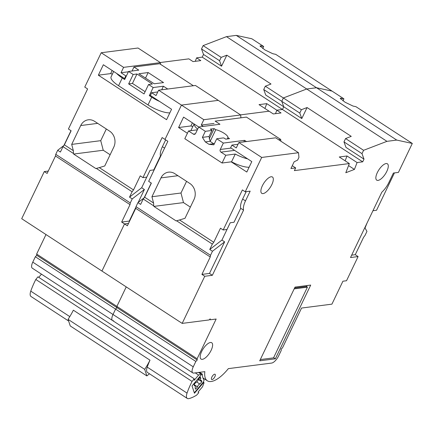 <?xml version="1.0" encoding="UTF-8"?>
<svg xmlns="http://www.w3.org/2000/svg" width="434" height="434" viewBox="0 0 434 434"><rect width="100%" height="100%" fill="white"/><g stroke="black" fill="none" stroke-linecap="round" stroke-linejoin="round"><path stroke-width="0.65" d="M210.268 319.787L210.181 318.849L209.128 319.934L182.177 323.395L204.756 276.268L212.351 275.297L243.555 210.159A14.051 5.528 -56.9 0 1 245.498 200.904L250.174 191.144L245.237 191.779L261.691 157.444L298.511 152.714L298.939 157.396L297.648 160.081L294.154 161.801L290.926 168.533L295.673 167.92L294.382 170.616L349.337 163.553L345.806 172.732L354.437 169.423L357.079 162.555L362.71 161.833L364.001 159.142L361.999 153.647L363.6 150.305L386.954 141.343L396.741 140.084L412.3 143.453L398.428 172.406L393.399 173.052L388.886 182.475A13.855 5.452 -56.9 0 1 381.828 192.186L350.52 257.536L358.11 256.559L346.522 280.744L342.914 281.21L331.923 304.147L301.559 308.053L282.529 347.775L281.124 349.218L281.237 350.466L278.655 355.853A7.807 3.071 -56.9 0 1 271.635 363.074L228.349 368.634A28.78 11.327 -56.9 0 1 207.322 380.786A28.78 11.327 -56.9 0 1 204.837 371.656L193.819 373.072A7.807 3.071 -56.9 0 1 192.777 372.882A7.807 3.071 -56.9 0 1 193.249 366.828L195.832 361.446L197.237 359.998L197.123 358.75L216.154 319.028L210.268 319.787L209.66 319.386M210.43 342.502A9.76 3.841 -56.9 0 1 211.732 342.746A9.76 3.841 -56.9 0 1 210.43 351.67A9.76 3.841 -56.9 0 1 202.363 359.33A9.76 3.841 -56.9 0 1 201.067 359.092A9.76 3.841 -56.9 0 1 202.363 350.162A9.76 3.841 -56.9 0 1 210.43 342.502M271.136 176.763A9.76 3.841 -56.9 0 1 272.433 177.007A9.76 3.841 -56.9 0 1 271.136 185.931A9.76 3.841 -56.9 0 1 263.069 193.591A9.76 3.841 -56.9 0 1 261.773 193.352A9.76 3.841 -56.9 0 1 263.069 184.423A9.76 3.841 -56.9 0 1 271.136 176.763M386.103 163.564A9.76 3.841 -56.9 0 1 387.405 163.808A9.76 3.841 -56.9 0 1 386.108 172.732A9.76 3.841 -56.9 0 1 378.041 180.398A9.76 3.841 -56.9 0 1 376.739 180.153A9.76 3.841 -56.9 0 1 378.041 171.224A9.76 3.841 -56.9 0 1 386.103 163.564M214.662 374.184A3.125 1.231 -56.9 0 1 215.074 374.265A3.125 1.231 -56.9 0 1 214.662 377.119A3.125 1.231 -56.9 0 1 212.08 379.571A3.125 1.231 -56.9 0 1 211.662 379.495A3.125 1.231 -56.9 0 1 212.08 376.636A3.125 1.231 -56.9 0 1 214.662 374.184M295.033 287.096L310.695 285.084L275.373 358.799L259.716 360.811L295.033 287.096M362.71 161.833L282.469 109.487L276.838 110.209L266.769 103.639L259.033 104.637L269.102 111.202L240.517 114.88L269.102 111.202L273.306 113.947L281.048 112.954L276.838 110.209L275.509 113.665L276.838 110.209L282.469 109.487L283.76 106.791L281.764 101.301L283.364 97.959L306.713 88.997L316.505 87.739L332.059 91.107L275.715 54.348L272.807 53.718L264.865 49.91L259.993 45.933L260.785 45.874L260.405 46.677M179.546 219.967L176.573 220.77L212.34 244.103L213.745 242.281L179.546 219.967L184.998 218.307L194.025 199.461A11.707 10.204 -97.3 0 0 189.848 183.479L174.826 173.676A11.707 10.204 -97.3 0 0 168.495 172.162A11.707 10.204 -97.3 0 0 160.971 177.891L151.938 196.743L153.582 203.031L144.625 197.188L151.368 183.115L148.661 181.352L167.855 141.294L165.001 139.433L181.45 105.099L218.269 100.362L195.43 85.465L158.611 90.196L156.028 95.583L151.672 92.74L150.381 95.431L171.571 109.254L166.569 119.692L98.35 75.185L103.352 64.747L124.536 78.57L125.827 75.879L121.021 72.738L123.598 67.357L101.209 52.747L138.028 48.017L160.417 62.621L160.58 64.351M151.233 183.029L144.169 197.779L151.233 183.029M182.177 323.395L101.941 271.049L124.52 223.922L128.513 223.407L124.52 223.922L127.374 225.783L135.728 208.347L135.999 206.671L137.931 202.629L144.11 197.855M113.578 320.726A7.807 3.071 -56.9 0 1 112.542 320.531A7.807 3.071 -56.9 0 1 113.008 314.482L115.59 309.095L116.996 307.652L116.882 306.404L126.229 286.896L116.882 306.404L36.64 254.058L45.988 234.55M197.123 358.75L116.882 306.404L116.996 307.652L36.754 255.306L36.64 254.058M197.237 359.998L116.996 307.652L115.59 309.095L35.349 256.749L36.754 255.306M195.832 361.446L115.59 309.095L113.008 314.482L32.772 262.136L35.349 256.749M204.756 276.268L201.902 274.407L210.257 256.971L135.728 208.347M203.28 126.408L201.257 125.09L203.839 119.703L181.45 105.099L218.269 100.362L240.658 114.972L240.919 117.815M198.756 126.988L183.587 117.099L178.591 127.531L187.401 133.281M261.691 157.444L238.852 142.542L236.27 147.929L231.913 145.086L230.622 147.777L251.807 161.6L246.81 172.038L231.181 161.844M245.237 191.779L242.384 189.918L223.19 229.977L220.488 228.208L213.745 242.281M372.947 210.723L376.544 210.262L394.435 172.916M358.11 256.559L355.256 254.698L363.611 237.257L365.016 235.434L366.952 231.398L364.831 227.666M355.256 254.698L351.654 255.159M210.257 256.971L210.528 255.295L212.459 251.253L224.628 241.846L209.492 273.431L201.902 274.407M223.19 229.977L226.987 229.488L230.215 222.756L234.007 222.268L240.702 208.293A14.051 5.528 123.1 0 1 242.644 199.043L246.181 191.66M367.012 223.114L365.027 228.007M230.226 222.751L221.92 240.083L209.758 249.49L212.34 244.103M412.3 143.453L355.951 106.693L353.048 106.064L345.106 102.261L340.234 98.285L341.026 98.225L340.641 99.028M396.741 140.084L316.505 87.739L332.059 91.107L343.929 98.854L342.963 100.878M137.931 202.629L140.638 204.398L143.22 199.011L144.625 197.188M143.22 199.011L153.734 205.873L153.875 206.405L176.112 220.911L176.573 220.77M212.459 251.253L209.758 249.49M135.999 206.671L210.528 255.295M151.938 196.743L180.978 193.011L183.484 202.602L190.369 207.094M153.875 206.405L183.484 202.602M153.582 203.031L153.734 205.873M186.571 181.336L180.978 193.011M224.628 241.846L221.92 240.083M243.555 210.159L240.702 208.293M212.351 275.297L209.492 273.431M343.929 98.854L341.026 98.225M386.954 141.343L306.713 88.997L316.505 87.739L236.264 35.387L251.823 38.762L263.693 46.503L262.722 48.527M307.066 107.545L301.793 118.558L299.791 113.062L301.391 109.721L307.066 107.545L351.247 136.363L345.572 138.544L363.6 150.305M301.391 109.721L283.364 97.959L306.713 88.997L226.472 36.646L236.264 35.387M301.793 118.558L283.76 106.791L281.764 101.301L283.364 97.959L265.331 86.192L271.006 84.017L226.83 55.194L221.156 57.375L203.123 45.608L226.472 36.646M299.791 113.062L263.731 89.534L265.331 86.192M364.001 159.142L345.969 147.376L343.972 141.885L345.572 138.544M361.999 153.647L343.972 141.885M192.804 126.603L190.927 125.947L178.591 127.531M357.079 162.555L347.01 155.99L345.149 160.819M349.337 163.553L339.274 156.983L347.01 155.99M190.927 125.947L192.408 122.849M295.673 167.92L292.283 165.712M298.511 152.714L275.671 137.811L238.852 142.542M203.839 119.703L240.658 114.972M214.038 123.446L201.257 125.09M231.913 145.086L238.006 144.305M354.437 169.423L348.556 165.587M307.12 285.539L306.594 286.641M275.373 358.799L273.632 357.665M194.296 392.797L203.438 381.969L204.105 379.983A30.054 11.826 -56.9 0 1 202.369 374.179L201.202 374.439M199.9 384.063L201.859 381.741L201.381 380.298A2.148 0.846 -56.9 0 1 200.53 380.51A2.148 0.846 -56.9 0 1 200.806 378.551L200.329 377.108L198.371 379.43A2.148 0.846 -56.9 0 1 197.362 381.372A2.148 0.846 -56.9 0 1 196 382.24L194.036 384.562L194.513 386.005A2.148 0.846 -56.9 0 1 195.371 385.799A2.148 0.846 -56.9 0 1 195.088 387.752L195.566 389.195L197.524 386.873A2.148 0.846 -56.9 0 1 198.533 384.936A2.148 0.846 -56.9 0 1 199.9 384.063L196.716 381.985M200.806 378.551L199.716 377.84M201.859 381.741L198.365 379.462M197.524 386.873L194.052 384.605M202.369 374.179L199.542 372.339M192.777 372.882L112.542 320.531A7.807 3.071 -56.9 0 1 113.008 314.482L193.249 366.828M48.272 171.061L44.279 171.576L21.7 218.703L101.941 271.049L124.52 223.922L121.661 222.062L130.021 204.62L55.487 156.001L55.758 154.325L57.695 150.283L63.869 145.509M133.504 189.935L99.305 167.622L96.337 168.425L132.099 191.757L133.504 189.935L140.247 175.862L142.954 177.625L162.142 137.567L165.001 139.433L181.45 105.099L158.611 90.196M195.267 61.319L196.597 57.863L202.233 57.136L282.469 109.487L283.76 106.791L265.727 95.03L263.731 89.534M202.233 57.136L203.519 54.445L201.522 48.95L203.123 45.608M160.276 62.529L188.861 58.856L193.07 61.601L200.806 60.608L196.597 57.863M99.305 167.622L104.757 165.962L113.789 147.11A11.707 10.204 -97.3 0 0 109.612 131.133L94.585 121.33A11.707 10.204 -97.3 0 0 88.254 119.811A11.707 10.204 -97.3 0 0 80.729 125.545L71.697 144.397L73.341 150.685L64.384 144.842L71.127 130.77L68.426 129.006L87.614 88.948L84.76 87.082L101.209 52.747M70.997 130.683L63.928 145.433M112.542 320.531L32.3 268.185A7.807 3.071 -56.9 0 1 32.772 262.136M44.279 171.576L47.132 173.437L55.487 156.001M130.021 204.62L130.287 202.944L132.224 198.908L144.386 189.501L138.191 202.428M135.913 207.186L129.256 221.085L121.661 222.062M142.954 177.625L146.746 177.137L149.974 170.405L153.772 169.916L160.466 155.947A14.051 5.528 123.1 0 1 162.403 146.697L165.674 139.873M149.985 170.405L141.685 187.738L129.516 197.144L132.099 191.757M57.695 150.283L60.397 152.046L62.979 146.665L64.384 144.842M62.979 146.665L73.498 153.522L73.634 154.059L95.876 168.566L96.337 168.425M132.224 198.908L129.516 197.144M55.758 154.325L130.287 202.944M71.697 144.397L100.737 140.665L103.243 150.251L110.133 154.743M73.634 154.059L103.243 150.251M73.341 150.685L73.498 153.522M106.33 128.99L100.737 140.665M144.386 189.501L141.685 187.738M160.748 156.131L160.466 155.947M129.538 221.269L129.256 221.085M263.693 46.503L260.785 45.874M226.83 55.194L221.552 66.207L219.555 60.717L221.156 57.375M221.552 66.207L203.519 54.445M219.555 60.717L201.522 48.95M112.357 74.181L110.686 73.601L98.35 75.185M110.686 73.601L112.173 70.503M125.166 78.489L124.536 78.57M123.598 67.357L160.417 62.621M128.377 71.794L121.021 72.738M151.672 92.74L157.77 91.954M126.457 75.798L125.827 75.879M266.769 103.639L264.914 108.473M278.606 139.726L280.722 139.455L280.879 141.213M280.722 139.455L246.458 117.104L215.145 121.129L219.957 124.265L198.696 126.999L205.309 131.312L211.944 130.46A8.783 2.566 -154.4 0 1 211.987 130.184L210.349 129.115L214.146 128.627L215.779 129.695A8.783 2.566 -154.4 0 1 224.21 133.341A8.783 2.566 -154.4 0 1 227.893 137.6L229.526 138.663L225.734 139.151L224.101 138.083A8.783 2.566 -154.4 0 1 223.364 137.909L216.729 138.761L223.342 143.074L244.597 140.345L246.469 141.565M205.309 131.312L202.407 137.372L209.042 136.52L211.944 130.46M209.042 136.52L210.116 141.294A8.783 2.566 25.6 0 0 213.805 143.697L214.347 143.735M197.345 129.826L188.519 130.959L184.808 138.701L222.072 163.01L231.55 161.795A17.957 5.251 25.6 0 0 249.105 167.247M188.519 130.959L193.325 134.095A1.953 1.703 82.7 0 0 195.636 133.395L198.696 126.999M202.407 137.372L205.304 141.913L208.993 144.316L213.826 144.82L216.729 138.761M223.342 143.074L220.277 149.47L231.083 148.081M222.072 163.01L225.783 155.269L220.971 152.133A1.953 1.703 82.7 0 1 220.277 149.47M225.783 155.269L235.261 154.054A17.957 5.251 25.6 0 0 247.619 158.866M194.172 123.999A17.957 5.251 25.6 0 0 197.644 129.202M243.848 141.902L244.597 140.345M231.55 161.795L235.261 154.054M205.304 141.913L210.116 141.294M208.993 144.316L213.805 143.697M209.221 138.907L214.146 128.627M210.192 141.354L215.779 129.695M227.242 138.956L227.893 137.6M260.313 359.564L273.539 357.866L307.408 287.172L306.355 286.489L294.605 287.997M307.408 287.172L294.181 288.876M193.352 85.731L159.598 63.711L133.976 67.004L138.788 70.14L128.535 71.458L133.167 74.48L136.965 73.992L152.345 84.028L148.547 84.516L153.18 87.538L163.428 86.22L167.73 89.024M132.061 71.008L133.976 67.004M138.858 73.747L154.244 83.784L163.542 82.59L148.162 72.554L138.858 73.747M145.509 78.087L148.162 72.554M145.113 91.682L132.446 83.42L128.654 83.903L144.034 93.939L148.547 84.516M113.659 71.474L111.093 76.834A17.957 5.251 25.6 0 0 118.553 85.71L148.005 104.925A17.957 5.251 25.6 0 0 169.83 112.883M116.589 73.384A17.957 5.251 25.6 0 0 122.263 77.968L124.666 79.536L128.535 71.458M128.654 83.903L133.167 74.48M153.18 87.538L149.307 95.616L151.71 97.183A17.957 5.251 25.6 0 0 159.652 101.48M150.441 95.469L149.307 95.616M161.714 89.795L163.428 86.22M132.446 83.42L136.965 73.992M201.105 374.157L198.609 375.057L194.177 380.303L194.215 378.774L192.072 381.426A45.098 17.751 -56.9 0 0 187.043 393.101A9.369 3.689 -56.9 0 0 187.276 398.439A9.369 3.689 -56.9 0 0 188.861 398.613A45.098 17.751 -56.9 0 0 196.602 395.152L198.799 392.667L198.056 392.059L202.488 386.813L204.007 382.956L203.801 382.327L194.443 393.242L192.034 385.94L201.316 374.781L201.105 374.157L198.522 372.47M203.801 382.327L203.372 382.045M198.609 375.057L195.284 372.887M38.756 277.353L41.452 274.152M194.215 378.774L37.942 276.821L35.805 279.474L192.072 381.426M68.626 321.035L31.004 296.487A9.369 3.689 -56.9 0 1 30.771 291.149A45.098 17.751 -56.9 0 1 35.805 279.474M149.985 360.177L73.351 310.185A39.033 15.358 123.1 0 1 68.078 319.364L70.243 325.939L146.876 375.936L144.706 369.361A39.033 15.358 123.1 0 0 149.985 360.177A45.098 17.751 -56.9 0 0 147.224 367.121A9.369 3.689 -56.9 0 0 147.457 372.464L187.276 398.439M149.475 373.782A39.033 15.358 123.1 0 0 146.876 375.936M144.706 369.361L68.078 319.364M160.971 177.891L177.945 175.71M245.498 200.904L242.644 199.043M80.729 125.545L97.704 123.364M164.584 148.119L162.403 146.697M220.971 152.133L234.61 150.381M195.338 133.84L193.325 134.095M118.553 85.71L122.263 77.968M148.005 104.925L151.71 97.183M187.043 393.101L147.224 367.121M69.798 316.614L30.771 291.149M207.322 380.786L202.96 377.938M195.371 385.799L194.193 385.029M200.53 380.51L198.55 379.218M190.857 130.656L194.079 123.94"/></g></svg>
